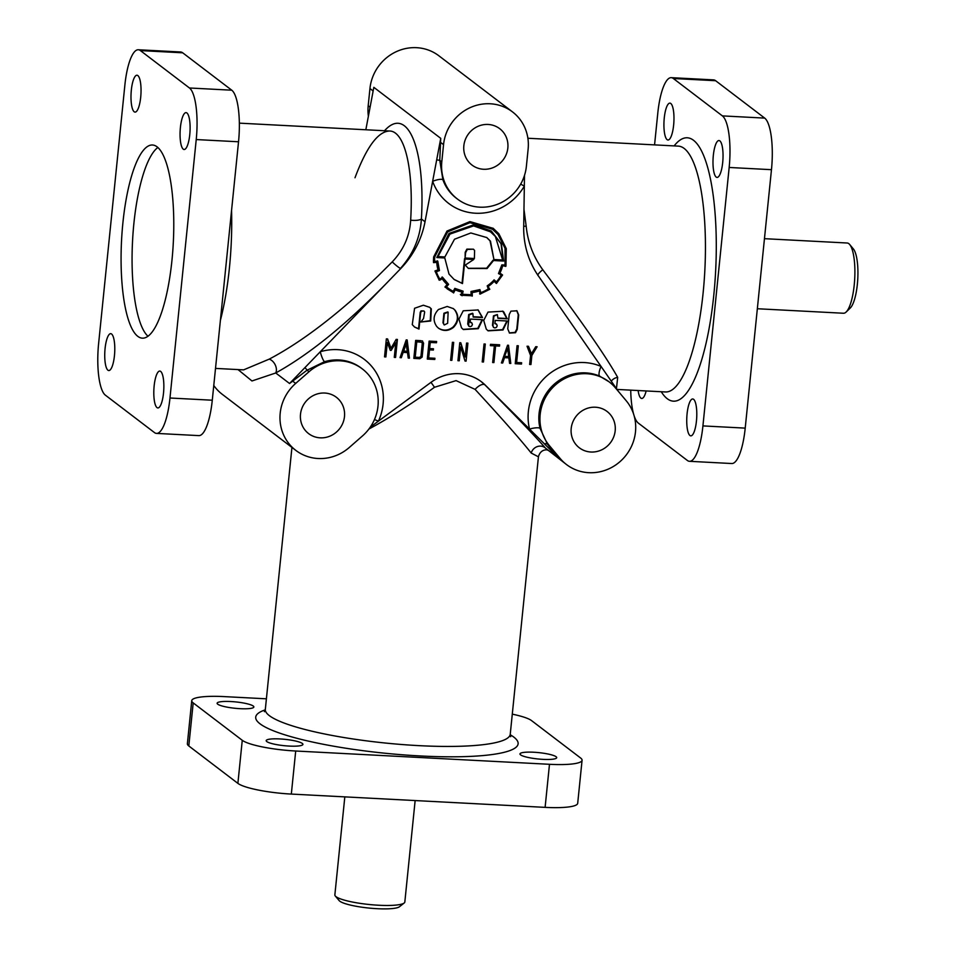 <?xml version="1.0" encoding="UTF-8"?>
<svg xmlns="http://www.w3.org/2000/svg" width="956" height="956" viewBox="0 0 956 956"><rect width="100%" height="100%" fill="white"/><g stroke="black" fill="none" stroke-linecap="round" stroke-linejoin="round"><path stroke-width="1.43" d="M215.506 368.407L243.601 369.876L269.222 359.133C301.773 341.985 338.113 314.225 378.229 275.83L392.223 261.884C403.563 249.946 409.706 236.048 410.662 220.179A8.795 2.593 -177.1 0 0 421.405 218.984C420.198 237.626 413.207 254.105 400.456 268.421A8.795 1.111 42.4 0 1 392.223 261.884M523.972 209.304L526.182 226.225C527.808 242.274 533.34 256.782 542.793 269.771L554.301 285.055C585.634 327.179 606.761 357.95 617.684 377.369L616.453 388.65M264.406 711.682L265.326 709.4A123.085 21.331 -174.2 0 0 419.015 745.644A123.085 21.331 -174.2 0 0 510.241 734.28L538.431 456.813L531.225 453.06C520.626 439.712 501.924 418.489 475.108 389.391L456.084 380.619L434.502 387.264C411.582 403.898 389.713 417.82 368.908 429.029M362.503 435.912A43.964 41.67 127.3 0 0 377.99 406.097A43.964 41.67 127.3 0 0 362.336 368.92A43.964 41.67 127.3 0 0 308.872 371.86L295.679 383.416A43.964 41.67 127.3 0 0 280.192 413.231A43.964 41.67 127.3 0 0 295.846 450.407A43.964 41.67 127.3 0 0 349.299 447.468L362.503 435.912M556.213 455.57L529.54 429.077A8.795 2.223 166.3 0 1 540.032 428.312L547.441 444.158L556.213 455.57A8.795 5.64 142 0 1 557.312 456.323L560.18 458.51L549.461 445.699A43.964 41.67 -52.7 0 1 540.164 414.593A43.964 41.67 -52.7 0 1 566.095 377.907A43.964 41.67 -52.7 0 1 609.103 381.838A43.964 41.67 -52.7 0 1 615.461 387.909L626.192 400.719A43.964 41.67 -52.7 0 1 635.489 431.825A43.964 41.67 -52.7 0 1 609.558 468.512A43.964 41.67 -52.7 0 1 566.538 464.58A43.964 41.67 -52.7 0 1 560.18 458.51M531.225 453.06A8.795 7.959 138.9 0 1 537.284 446.595A8.795 7.959 138.9 0 1 545.482 448.113L566.538 464.58M230.802 701.537A18.463 3.203 -174.2 0 1 253.854 706.974A18.463 3.203 -174.2 0 1 240.171 708.683A18.463 3.203 -174.2 0 1 217.12 703.246A18.463 3.203 -174.2 0 1 230.802 701.537M279.869 738.94A18.463 3.203 -174.2 0 1 302.921 744.377A18.463 3.203 -174.2 0 1 289.238 746.074A18.463 3.203 -174.2 0 1 266.186 740.649A18.463 3.203 -174.2 0 1 279.869 738.94M533.651 752.229A18.463 3.203 -174.2 0 1 556.703 757.666A18.463 3.203 -174.2 0 1 543.02 759.363A18.463 3.203 -174.2 0 1 519.968 753.937A18.463 3.203 -174.2 0 1 533.651 752.229M189.766 134.629A18.463 4.947 -87 0 0 186.922 112.975A18.463 4.947 -87 0 0 186.05 112.629A18.463 4.947 -87 0 0 180.254 129.144A18.463 4.947 -87 0 0 183.241 149.148A18.463 4.947 -87 0 0 184.114 149.494A18.463 4.947 -87 0 0 189.766 134.629M163.512 393.071A18.463 4.947 -87 0 0 160.668 371.418A18.463 4.947 -87 0 0 159.795 371.071A18.463 4.947 -87 0 0 154 387.586A18.463 4.947 -87 0 0 156.987 407.591A18.463 4.947 -87 0 0 157.859 407.937A18.463 4.947 -87 0 0 163.512 393.071M114.445 355.68A18.463 4.947 -87 0 0 111.601 334.014A18.463 4.947 -87 0 0 110.729 333.668A18.463 4.947 -87 0 0 104.933 350.183A18.463 4.947 -87 0 0 107.92 370.199A18.463 4.947 -87 0 0 108.793 370.546A18.463 4.947 -87 0 0 114.445 355.68M140.699 97.237A18.463 4.947 -87 0 0 137.855 75.572A18.463 4.947 -87 0 0 136.983 75.225A18.463 4.947 -87 0 0 131.187 91.74A18.463 4.947 -87 0 0 134.175 111.756A18.463 4.947 -87 0 0 135.047 112.103A18.463 4.947 -87 0 0 140.699 97.237M719.856 140.879A18.463 4.947 93 0 1 722.844 160.883A18.463 4.947 93 0 1 717.048 177.41A18.463 4.947 93 0 1 716.175 177.063A18.463 4.947 93 0 1 713.331 155.398A18.463 4.947 93 0 1 718.984 140.532A18.463 4.947 93 0 1 719.856 140.879M693.602 399.321A18.463 4.947 93 0 1 696.601 419.325A18.463 4.947 93 0 1 690.806 435.852A18.463 4.947 93 0 1 689.933 435.506A18.463 4.947 93 0 1 687.077 413.84A18.463 4.947 93 0 1 692.73 398.975A18.463 4.947 93 0 1 693.602 399.321M646.148 390.956A18.463 4.947 93 0 1 641.739 398.449A18.463 4.947 93 0 1 640.867 398.102A18.463 4.947 93 0 1 638.118 390.538M670.789 103.475A18.463 4.947 93 0 1 673.777 123.491A18.463 4.947 93 0 1 667.981 140.006A18.463 4.947 93 0 1 667.109 139.66A18.463 4.947 93 0 1 664.265 117.994A18.463 4.947 93 0 1 669.917 103.129A18.463 4.947 93 0 1 670.789 103.475M400.695 268.6L386.379 283.406C345.953 324.67 309.075 354.533 275.734 372.971L289.56 383.511L306.864 370.319L324.514 361.715A8.795 1.709 73.4 0 1 320.272 351.748L400.695 268.6A87.916 83.327 127.3 0 0 425.026 221.756L440.74 138.345L439.772 160.333L442.891 179.716A8.795 2.39 -19.6 0 0 432.65 181.317A52.747 49.999 -52.7 0 0 475.49 213.224A52.747 49.999 -52.7 0 0 524.33 186.121L523.697 226.919A87.916 83.327 127.3 0 0 538.3 275.806L601.073 366.447A8.795 2.725 -66.7 0 0 599.651 376.114L609.103 381.838M213.774 385.483A43.964 41.67 127.3 0 0 222.246 394.302L295.846 450.407M344.817 796.886L334.863 894.888A35.169 6.095 5.8 0 0 335.293 896.011L339.177 900.624A30.771 5.33 5.8 0 0 339.798 901.197A30.771 5.33 5.8 0 0 370.378 908.2A30.771 5.33 5.8 0 0 399.453 906.742L404.185 903.002A35.169 6.095 5.8 0 0 404.83 901.998L415.143 800.566M335.293 896.011A35.169 6.095 5.8 0 0 336.01 896.668A35.169 6.095 5.8 0 0 370.952 904.675A35.169 6.095 5.8 0 0 404.185 903.002M757.343 308.74L843.479 313.245A35.169 9.417 -87 0 0 846.168 312.003L850.29 307.987A30.771 8.246 -87 0 0 857.353 284.302A30.771 8.246 -87 0 0 853.373 248.942L849.693 244.521A35.169 9.417 -87 0 0 847.147 243.003L764.453 238.677M846.168 312.003A35.169 9.417 -87 0 0 854.234 284.924A35.169 9.417 -87 0 0 849.693 244.521M615.186 430.762A22.86 21.665 -52.7 0 1 601.694 449.846A22.86 21.665 -52.7 0 1 579.324 447.79A22.86 21.665 -52.7 0 1 571.198 428.467A22.86 21.665 -52.7 0 1 584.678 409.395A22.86 21.665 -52.7 0 1 607.048 411.439A22.86 21.665 -52.7 0 1 615.186 430.762M300.495 414.295A22.86 21.665 127.3 0 0 308.633 433.618A22.86 21.665 127.3 0 0 331.003 435.661A22.86 21.665 127.3 0 0 344.483 416.589A22.86 21.665 127.3 0 0 336.345 397.266A22.86 21.665 127.3 0 0 313.974 395.21A22.86 21.665 127.3 0 0 300.495 414.295M507.839 148.013A22.86 21.665 -52.7 0 1 494.348 167.085A22.86 21.665 -52.7 0 1 471.977 165.041A22.86 21.665 -52.7 0 1 463.851 145.706A22.86 21.665 -52.7 0 1 477.331 126.634A22.86 21.665 -52.7 0 1 499.701 128.678A22.86 21.665 -52.7 0 1 507.839 148.013M171.961 260.283A96.711 25.896 93 0 1 142.36 338.161A96.711 25.896 93 0 1 122.894 222.879A96.711 25.896 93 0 1 152.482 145.001A96.711 25.896 93 0 1 157.047 146.818A96.711 25.896 93 0 1 171.961 260.283M147.977 336.249A96.711 25.896 93 0 1 133.888 223.465A96.711 25.896 93 0 1 157.859 147.499M422.17 340.862L423.568 343.144L422.146 357.09L419.804 358.715L413.829 358.404L415.669 340.396L421.01 340.683M422.636 341.065L421.704 356.755L419.361 358.38L413.864 358.094M486.269 329.103L488.086 330.848L503.023 329.975L507.349 321.013L495.256 320.38L494.933 323.606L496.714 324.323L497.18 325.888L496.403 327.406L494.838 327.956L493.404 327.251L492.938 325.697L493.905 316.185L497.347 314.536L497.945 318.348L507.289 318.838L503.8 311.991L502.928 311.262L488.002 312.098L483.712 320.415L486.269 329.103M487.871 330.668L502.581 329.641L506.895 320.989M497.968 318.037L506.835 318.503L502.701 311.094M472.909 313.556L473.172 317.057L482.517 317.547L478.155 309.959L463.23 310.796L458.94 319.125L461.497 327.8L463.325 329.545L478.263 328.685L482.577 319.71L470.483 319.077L470.161 322.303L471.941 323.032L472.407 324.622L471.631 326.115L470.065 326.665L468.631 325.948L469.133 314.894L472.909 313.556M468.966 326.271L467.723 324.06L468.691 314.548L472.575 313.245M470.197 321.993L471.619 322.71M453.491 327.382C458.629 321.957 459.203 316.281 455.211 310.377L453.395 308.633L447.193 306.458L438.457 309.505C433.307 314.93 432.733 320.595 436.737 326.51L438.553 328.255C443.548 331.445 448.531 331.158 453.491 327.382M438.326 328.075C443.297 331.099 448.209 330.752 453.048 327.048C458.175 321.61 458.749 315.946 454.769 310.043L453.168 308.465M424.667 312.003L423.532 318.503L420.867 322.005L430.714 321.001L431.311 308.884L429.71 307.342L423.365 305.215L414.569 308.274L412.263 324.622L414.617 327.083L418.991 329.079L420.652 312.708L421.453 311.202L423.998 310.987L424.667 312.003M414.402 326.916L418.549 328.733L420.21 312.373L421.01 310.867L423.998 310.987M490.476 241.151L486.795 237.566L470.83 232.965L454.506 239.227L444.887 256.949L437.979 256.59L449.965 234.089L473.59 225.903L490.476 231.83L495.363 236.467L502.617 259.972L493.929 259.518L490.476 241.151M493.929 259.518L490.022 240.816L486.58 237.399M437.979 256.59L449.523 233.754L473.148 225.556L490.476 231.83M480.031 294.101L489.819 289.286A77.783 73.72 -52.7 0 1 488.134 286.525A33.125 31.393 127.3 0 0 494.121 281.327L496.439 283.49L502.581 275.005L499.45 272.747A29.564 28.023 127.3 0 0 502.211 265.29L505.808 266.413L505.963 265.804L506.286 248.656L498.865 233.766L493.224 228.341L469.97 221.601L447.002 231.041L433.677 256.853A40.331 38.228 127.3 0 0 433.522 262.625L436.784 262.35A30.568 28.979 127.3 0 0 438.039 269.843L434.956 270.978L439.21 280.228L442.234 278.782A34.273 32.48 127.3 0 0 447.121 284.47A145.085 137.509 -52.7 0 1 444.934 287.015L453.646 292.811L455.259 289.823A28.859 27.354 127.3 0 0 461.856 291.95L461.127 295.249L472.3 295.786L472.204 292.488A35.253 33.412 127.3 0 0 479.159 290.994L480.569 293.958M501.864 264.872L498.482 273.595L501.279 274.934A37.368 35.42 -52.7 0 1 496.427 281.889L493.798 280.239A34.32 32.528 -52.7 0 1 487.202 285.856L488.277 288.939A38.109 36.113 -52.7 0 1 480.784 292.632L479.912 289.608L470.985 291.496L471.141 294.747L462.453 294.293L463.122 291.174L454.841 288.377L453.24 291.281A34.392 32.6 -52.7 0 1 448.065 288.091A34.392 32.6 -52.7 0 1 446.524 286.836L448.615 284.362L442.568 277.288L439.844 279.104A36.459 34.559 -52.7 0 1 436.354 271.719L439.449 270.584L437.776 261.167L434.574 261.346A42.829 40.594 -52.7 0 1 434.765 256.913L447.659 231.878L469.946 222.7L492.519 229.261L498.004 234.519L505.031 248.261L505.031 265.039L501.864 264.872M434.574 261.346L434.132 261.012A42.829 40.594 -52.7 0 1 434.323 256.567L447.205 231.543L469.504 222.354L492.519 229.261M439.844 279.104L439.401 278.758A36.459 34.559 -52.7 0 1 435.912 271.373L438.995 270.249L437.334 260.821M448.065 288.091L447.623 287.744A34.392 32.6 -52.7 0 1 446.082 286.501L448.161 284.028L442.114 276.953M463.122 291.174L462.453 294.293M460.684 294.914L471.774 295.81M447.061 288.772L453.646 292.811M433.51 262.243L436.784 262.35M505.365 266.079L505.844 248.309L498.423 233.419L493.009 228.173M449.033 233.419L436.832 257.558L444.791 257.977L449.009 274.073L454.172 279.511L462.489 283.585L464.986 259.028L473.758 259.482L465.285 265.087L468.404 268.457L487.082 268.54L493.523 260.522L503.609 261.048L501.41 243.959L491.312 231.005L473.71 224.791L449.033 233.419M468.177 268.289L486.628 268.206L493.081 260.187L503.155 260.713L501.028 243.744L491.085 230.838M436.868 257.236L444.791 257.977M467.317 249.456L473.447 249.181L474.594 250.46L474.391 258.502L465.094 258.012L465.632 252.659L467.317 249.456M465.094 258.012L465.19 252.312L466.863 249.11L473.447 249.181M420.891 321.993L430.272 320.654L430.869 308.537L429.483 307.175M448.137 312.242L447.635 323.307L444.217 324.98L443.405 323.08L444.373 313.58L448.137 312.242M444.217 324.98L442.963 322.746L443.919 313.245L447.814 311.931M463.098 329.378L477.809 328.338L482.123 319.686M473.208 316.735L482.075 317.201L477.94 309.792M493.738 327.573L492.495 325.351L493.463 315.85L497.347 314.536M494.957 323.295L496.391 324.012M515.523 332.724L509.5 333.07L507.755 328.864L509.213 314.512L510.934 311.154L516.945 310.808L518.702 315.002L517.244 329.354L515.523 332.724M516.718 310.652L518.26 314.667L516.802 329.019L515.069 332.389L509.285 332.891M422.253 343.491L421.847 342.296L416.78 341.782L415.215 357.197L419.385 357.413L420.939 356.457L422.253 343.491M421.847 342.296L416.78 341.782M416.338 341.447L415.215 357.197M453.957 279.343L462.047 283.239L464.544 258.694L473.758 259.482M612.868 385.101A8.795 3.693 -39.4 0 1 613.059 383.762L601.073 366.447A52.747 49.999 -52.7 0 0 528.357 411.594A52.747 49.999 -52.7 0 0 529.54 429.077L485.361 385.208A43.964 41.67 127.3 0 0 481.466 381.814A43.964 41.67 127.3 0 0 459.191 373.7A43.964 41.67 127.3 0 0 430.977 382.352L370.223 427.201M521.486 364.045L515.224 363.71L517.053 345.702L518.319 345.773L516.622 362.503L521.618 362.766L521.486 364.045L515.26 363.4M493.905 362.599L492.651 362.527L494.348 345.845L490.368 345.642L490.5 344.315L499.641 344.793L499.51 346.12L495.602 345.917L493.905 362.599L492.687 362.216M459.25 360.782L457.948 360.711L459.776 342.702L460.792 342.774L465.154 356.982L466.576 343.061L467.914 343.132L466.086 361.141L465.046 361.081L460.673 346.861L459.25 360.782L457.972 360.4M434.789 359.456L427.296 359.074L429.125 341.101L436.617 341.495L436.486 342.774L430.26 342.451L429.638 348.582L433.486 348.785L433.355 350.063L429.507 349.86L428.682 357.938L434.92 358.261L434.789 359.456L427.332 358.751M401.317 357.723L400.062 357.64L406.204 339.906L407.16 339.954L409.431 358.13L408.224 358.07L407.483 352.585L403.169 352.358L401.317 357.723L400.17 357.341M499.892 273.081A29.564 28.023 127.3 0 0 502.665 265.625L505.808 266.413M390.299 350.35L387.347 342.415L385.865 356.947L384.527 356.875L386.355 338.866L387.586 338.926L390.992 348.271L396.166 339.392L397.409 339.44L395.581 357.448L394.278 357.377L395.76 342.834L391.159 350.398L390.299 350.35M452.415 342.32L453.694 342.391L451.865 360.352L450.599 360.293L452.415 342.32M483.473 362.013L482.218 361.942L484.035 343.981L485.29 344.041L483.473 362.013L482.242 361.631M502.689 363.029L501.422 362.945L507.552 345.212L508.52 345.259L510.791 363.435L509.584 363.376L508.843 357.891L504.529 357.664L502.689 363.029L501.53 362.647M529.648 364.475L530.568 355.477L527.031 346.227L528.489 346.299L531.428 353.732L535.754 346.681L537.117 346.753L531.871 355.441L530.95 364.535L529.648 364.475M505.103 356.361L508.676 356.552L507.684 348.546L504.66 356.026L507.684 348.546M406.336 343.24L403.743 351.055L407.316 351.246L405.894 342.893L403.743 351.055M407.483 352.585L402.727 352.011L400.875 357.377M406.754 339.93L408.989 357.795L408.176 357.747M495.985 283.155L502.581 275.005M479.577 293.767L489.376 288.939A77.783 73.72 -52.7 0 1 487.691 286.179A33.125 31.393 127.3 0 0 493.678 280.98L494.121 281.327M526.182 226.225A8.795 2.223 -6 0 1 523.709 226.178M238.032 369.59L251.966 380.966L275.734 372.971A8.795 5.808 61.9 0 0 275.256 364.965A8.795 5.808 61.9 0 0 269.222 359.133M431.001 382.34L434.502 387.264M475.108 389.391A8.795 3.86 135.2 0 1 484.859 384.826L485.361 385.208M481.286 381.683L484.859 384.826C513.802 413.948 534.01 435.04 545.482 448.113L559.308 458.641M544.418 443.859A8.795 3.693 140.6 0 1 547.441 444.158L549.461 445.699M370.57 104.634L373.832 87.343L440.74 138.345M443.548 144.643A43.964 41.67 -52.7 0 1 469.468 107.956A43.964 41.67 -52.7 0 1 512.488 111.888A43.964 41.67 -52.7 0 1 528.13 149.076L526.386 166.296A43.964 41.67 -52.7 0 1 500.466 202.983A43.964 41.67 -52.7 0 1 457.446 199.051A43.964 41.67 -52.7 0 1 441.791 161.875L443.548 144.643L440.668 142.456A8.795 1.685 -0.1 0 1 439.903 142.814M368.383 116.25A43.964 41.67 -52.7 0 1 368.191 105.769L369.948 88.549A43.964 41.67 -52.7 0 1 395.868 51.863A43.964 41.67 -52.7 0 1 438.888 55.795L512.488 111.888M617.684 377.369A8.795 7.899 -25.4 0 0 611.278 381.181M613.059 383.762L618.221 391.219M410.662 220.179C413.733 169.212 404.747 131.163 389.606 131.008L389.606 131.008C378.074 131.39 366.542 146.973 354.999 177.756M369.948 88.549L372.816 90.736A8.795 4.517 -167.4 0 1 372.983 91.812L373.832 87.343M365.837 129.765L372.983 91.812M524.497 175.366L524.33 186.121L520.673 184.126M441.791 161.875L439.772 160.333L436.689 159.831M289.56 383.511L320.272 351.748A52.747 49.999 -52.7 0 1 383.105 403.994A52.747 49.999 -52.7 0 1 378.409 421.166A8.795 0.645 -155.3 0 0 374.441 419.588M295.679 383.416L292.799 381.229A8.795 2.557 55.8 0 0 292.751 380.201M308.872 371.86L304.916 367.63M654.561 144.882L657.8 113.071A43.964 11.771 93 0 1 671.243 77.663A43.964 11.771 93 0 1 673.323 78.5L722.389 115.891A43.964 11.771 93 0 1 729.165 167.467L702.923 425.91A43.964 11.771 93 0 1 689.467 461.306A43.964 11.771 93 0 1 687.388 460.481L638.321 423.09A43.964 11.771 93 0 1 634.019 415.454M633.72 414.474A43.964 11.771 93 0 1 630.733 390.144M671.243 77.663L713.546 79.886A43.964 11.771 93 0 1 715.626 80.71L764.692 118.102A43.964 11.771 93 0 1 771.468 169.678L745.214 428.121A43.964 11.771 93 0 1 731.758 463.529L689.467 461.306M156.533 433.403L198.824 435.613A43.964 11.771 -87 0 0 212.28 400.217L238.534 141.775A43.964 11.771 -87 0 0 231.758 90.199L182.692 52.807A43.964 11.771 -87 0 0 180.612 51.983L138.309 49.76A43.964 11.771 -87 0 0 124.866 85.168L98.611 343.61A43.964 11.771 -87 0 0 105.387 395.175L154.454 432.578A43.964 11.771 -87 0 0 156.533 433.403A43.964 11.771 -87 0 0 169.977 398.007L196.231 139.564A43.964 11.771 -87 0 0 189.455 87.988L140.389 50.584A43.964 11.771 -87 0 0 138.309 49.76M512.285 714.156A43.964 7.612 -174.2 0 1 531.56 720.609L580.627 758.012A43.964 7.612 -174.2 0 1 582.073 760.235A43.964 7.612 -174.2 0 1 549.485 764.298L295.703 751.01A43.964 7.612 -174.2 0 1 242.262 740.291L193.196 702.899A43.964 7.612 -174.2 0 1 191.75 700.664A43.964 7.612 -174.2 0 1 224.337 696.613L266.401 698.812M582.073 760.235L577.699 803.315A43.964 7.612 -174.2 0 1 545.111 807.366L291.329 794.077A43.964 7.612 -174.2 0 1 237.889 783.37L188.81 745.967A43.964 7.612 -174.2 0 1 187.376 743.744L191.75 700.664M439.186 280.192L440.74 279.773M440.393 279.343L442.234 278.782M453.204 292.476L455.259 289.823M454.817 289.489A28.859 27.354 127.3 0 0 461.413 291.616L461.856 291.95M471.332 295.464L472.204 292.488M471.75 292.154A35.253 33.412 127.3 0 0 478.717 290.648L479.159 290.994M479.589 289.692L480.784 292.632M498.53 273.488L501.279 274.934M494.073 279.845L496.427 281.889M385.865 356.947L387.347 342.415M385.423 356.6L384.563 356.552M387.264 338.914L390.992 348.271M396.931 339.416L395.581 357.448M395.127 357.114L394.314 357.066M391.159 350.398L395.76 342.834M436.139 341.471L436.486 342.774M436.044 342.439L430.26 342.451M429.818 342.105L429.638 348.582M433.008 348.761L433.355 350.063M432.913 349.717L429.507 349.86M429.065 349.526L428.682 357.938M434.442 358.237L434.347 359.121M453.216 342.368L451.865 360.352M451.411 360.018L450.623 359.97M460.445 342.75L465.154 356.982M467.436 343.108L466.086 361.141M465.632 360.806L464.951 360.77M458.808 360.448L460.673 346.861M484.812 344.017L483.019 361.667M490.404 345.319L494.348 345.845M499.163 344.769L499.51 346.12M499.056 345.773L495.602 345.917M495.16 345.57L493.463 362.252M508.114 345.236L510.791 363.435M510.349 363.101L509.536 363.053M504.529 357.664L508.843 357.891M504.087 357.317L502.235 362.694M517.841 345.749L516.622 362.503M521.139 362.742L521.044 363.698M528.166 346.287L531.428 353.732M536.483 346.729L531.871 355.441M531.428 355.106L530.95 364.535M530.496 364.2L529.684 364.152M220.382 320.403A123.085 32.958 -87 0 0 229.404 268.039A123.085 32.958 -87 0 0 231.555 210.451M527.891 138.25L678.33 146.125A123.085 32.958 93 0 1 703.126 292.847A123.085 32.958 93 0 1 665.46 391.96L616.99 389.427M540.032 428.312A43.964 41.67 -52.7 0 1 539.053 413.745A43.964 41.67 -52.7 0 1 599.651 376.114M510.217 734.746A131.88 22.848 -174.2 0 1 420.365 755.957A131.88 22.848 -174.2 0 1 288.437 735.929A131.88 22.848 -174.2 0 1 265.254 709.866M324.514 361.715A43.964 41.67 -52.7 0 1 361.225 368.072L362.336 368.92M674.135 145.91A131.88 35.312 93 0 1 708.181 169.284A131.88 35.312 93 0 1 713.809 294.986A131.88 35.312 93 0 1 661.265 391.745M460.35 294.388L462.13 295.751M470.436 294.783L472.216 296.145M451.853 291.592L453.634 292.954M542.793 269.771A8.795 1.9 -35.2 0 0 537.929 275.495M368.191 105.769L370.091 107.215M384.515 130.745C407.483 105.052 425.516 148.204 421.405 218.984L425.026 221.756M457.446 199.051L456.323 198.203A43.964 41.67 -52.7 0 1 442.891 179.716M722.389 115.891L764.692 118.102M729.165 167.467L771.468 169.678M673.323 78.5L715.626 80.71M702.923 425.91L745.214 428.121M182.692 52.807L140.389 50.584M231.758 90.199L189.455 87.988M238.534 141.775L196.231 139.564M212.28 400.217L169.977 398.007M193.196 702.899L188.81 745.967M242.262 740.291L237.889 783.37M295.703 751.01L291.329 794.077M549.485 764.298L545.111 807.366M538.431 456.813C540.893 447.563 549.425 450.18 547.74 450.216L547.394 449.989M510.241 734.28L510.683 736.706M265.326 709.4L291.939 447.432M239.335 123.145L389.606 131.008"/></g></svg>
